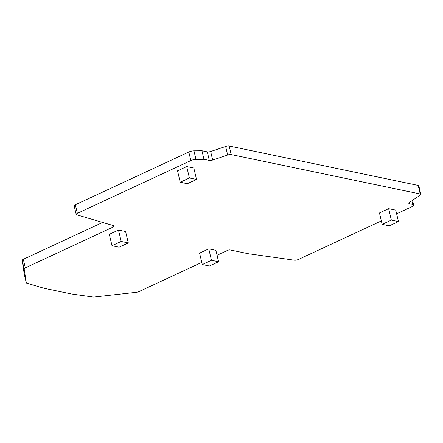 <?xml version="1.0" encoding="UTF-8"?>
<svg xmlns="http://www.w3.org/2000/svg" width="443" height="443" viewBox="0 0 443 443"><rect width="100%" height="100%" fill="white"/><g stroke="black" fill="none" stroke-linecap="round" stroke-linejoin="round"><path stroke-width="0.66" d="M211.466 260.274L208.769 248.861L199.588 253.136L202.285 264.543L211.466 260.274L218.582 261.758L209.395 266.027L202.285 264.543M208.769 248.861L215.879 250.345L218.582 261.758M391.341 220.071L388.644 208.659L379.463 212.928L382.159 224.341L391.341 220.071L398.456 221.555L389.27 225.825L382.159 224.341M388.644 208.659L395.754 210.143L398.456 221.555M121.188 241.446L118.486 230.039L109.305 234.308L112.001 245.715L121.188 241.446L128.298 242.93L119.112 247.2L112.001 245.715M118.486 230.039L125.602 231.517L128.298 242.93M189.405 177.964L186.708 166.551L177.527 170.821L180.223 182.234L189.405 177.964L196.52 179.443L187.334 183.712L180.223 182.234M186.708 166.551L193.824 168.035L196.52 179.443M409.188 202.717L409.432 203.747A3.084 0.958 166.7 0 1 408.806 203.354A3.084 0.958 166.7 0 1 409.271 202.656A246.701 76.589 166.7 0 1 420.252 195.169A3.084 0.958 166.7 0 0 420.85 194.383L418.829 185.822A3.084 0.958 166.7 0 0 418.203 185.423L229.169 146.007A3.084 0.958 166.7 0 0 225.642 146.45A246.701 76.589 166.7 0 1 210.641 151.478A3.084 0.958 166.7 0 1 207.296 151.86L201.953 150.747L193.956 150.83L195.978 159.391A4.624 1.434 166.7 0 0 190.844 160.571L77.353 213.338A3.084 0.958 166.7 0 0 76.196 214.429A3.084 0.958 166.7 0 0 76.667 214.789L113.513 225.625A3.084 0.958 166.7 0 1 114.133 226.024A3.084 0.958 166.7 0 1 112.976 227.115L25.334 267.865A3.084 0.958 166.7 0 0 24.171 268.934L26.287 282.806A3.084 0.958 166.7 0 0 26.292 282.828A3.084 0.958 166.7 0 0 26.763 283.188L43.946 288.249L71.401 293.969L92.964 296.993A3.084 0.958 166.7 0 0 94.276 296.987L136.283 292.314A3.084 0.958 166.7 0 0 139.019 291.572L201.775 262.389M381.345 220.902L298.455 259.443A3.084 0.958 166.7 0 1 294.401 260.196L248.29 253.728L230.138 249.946A1.85 0.576 166.7 0 0 227.608 250.378L217.048 255.29M412.56 200.319L413.679 205.037A4.624 1.434 166.7 0 1 411.94 206.676L396.623 213.797M413.679 205.037A4.624 1.434 166.7 0 0 412.743 204.439L409.432 203.747M420.85 194.383A3.084 0.958 166.7 0 0 420.23 193.984L231.196 154.563A3.084 0.958 166.7 0 0 227.663 155.011A246.701 76.589 166.7 0 1 212.662 160.034A3.084 0.958 166.7 0 1 209.317 160.416L203.974 159.303L195.978 159.391M102.626 222.43L23.313 259.305A3.084 0.958 166.7 0 0 22.15 260.373L24.265 274.25A3.084 0.958 166.7 0 0 24.271 274.272A3.084 0.958 166.7 0 0 24.276 274.295M193.956 150.83A4.624 1.434 166.7 0 0 188.818 152.01L75.332 204.777A3.084 0.958 166.7 0 0 74.175 205.873L76.196 214.429M201.953 150.747L203.974 159.303M207.296 151.86L209.317 160.416M210.641 151.478L212.662 160.034M225.642 146.45L227.663 155.011M229.169 146.007L231.196 154.563M418.203 185.423L420.23 193.984M411.885 200.79L412.743 204.439M24.265 274.25L26.287 282.806M22.15 260.373L24.171 268.934M23.313 259.305L25.334 267.865M112.555 225.354L112.976 227.115M75.332 204.777L77.353 213.338M188.818 152.01L190.844 160.571M24.271 274.272L26.292 282.828"/></g></svg>
